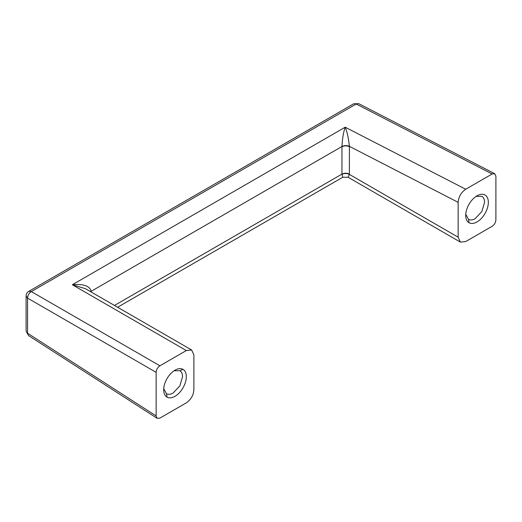 <?xml version="1.0" encoding="UTF-8"?>
<svg xmlns="http://www.w3.org/2000/svg" width="522" height="522" viewBox="0 0 522 522"><rect width="100%" height="100%" fill="white"/><g stroke="black" fill="none" stroke-linecap="round" stroke-linejoin="round"><path stroke-width="0.78" d="M26.1 331.105L28.553 335.594L26.1 331.105L26.1 295.994C26.152 294.003 27.046 292.464 28.769 291.367L31.333 291.576L159.902 365.798L186.321 350.549L191.665 350.014L193.877 354.908L193.877 389.764C193.434 395.324 190.915 399.689 186.321 402.86L159.902 418.109L157.161 418.331L156.13 415.93L156.13 372.336L27.562 298.108L27.562 333.225L156.13 415.93M159.902 365.798C157.611 367.384 156.352 369.563 156.13 372.336M175 370.157C178.074 368.434 180.723 368.16 182.941 369.328C185.153 370.633 186.282 373.093 186.328 376.695C186.282 380.27 185.199 383.951 183.078 387.742C180.84 391.585 178.152 394.443 175 396.315C171.94 398.032 169.298 398.312 167.079 397.157C164.861 395.846 163.725 393.386 163.68 389.777C163.719 386.202 164.802 382.522 166.923 378.737C169.161 374.887 171.855 372.029 175 370.157M28.769 291.367L353.648 103.8L358.764 103.676L494.719 173.689L495.9 176.168L495.9 219.769C495.678 222.542 494.419 224.721 492.129 226.3L465.709 241.555L460.365 242.084L458.146 237.19L349.394 174.4L348.083 177.258L460.365 242.084M191.665 350.021L85.451 288.699L72.336 284.738L345.205 127.198L465.709 189.245C461.115 192.416 458.597 196.774 458.146 202.34L349.394 146.336C346.882 145.273 344.403 145.331 341.949 146.512C342.406 138.271 343.496 131.831 345.205 127.198C347.143 131.746 348.539 138.128 349.394 146.336L349.394 174.4L347.704 173.428M114.468 305.448L341.949 174.113L341.949 146.754C344.403 145.579 346.889 145.553 349.394 146.689M348.083 177.258L342.752 177.258L341.949 174.113C344.403 172.939 346.889 172.919 349.394 174.054M341.949 174.348C344.403 173.18 346.882 173.2 349.394 174.4M90.789 291.778L91.109 291.576L91.109 291.961M186.321 350.549L72.336 284.738C79.403 283.975 89.699 284.497 91.109 291.335L90.606 291.667M494.719 173.689L492.129 173.989L356.213 104.008L31.333 291.576C28.984 293.123 27.731 295.302 27.562 298.108L26.1 295.994M465.709 189.245L492.129 173.989M458.146 202.34L458.146 237.19M477.023 195.789C480.096 194.067 482.739 193.786 484.964 194.954C487.17 196.265 488.305 198.725 488.351 202.327C488.305 205.896 487.222 209.576 485.101 213.367C482.863 217.217 480.168 220.075 477.023 221.941C473.956 223.664 471.32 223.945 469.102 222.783C466.877 221.478 465.748 219.018 465.696 215.403C465.741 211.834 466.825 208.154 468.945 204.363C471.183 200.52 473.878 197.662 477.023 195.789M163.719 388.609L166.485 393.732C168.338 394.71 170.55 394.482 173.115 393.046L179.849 385.902L182.556 376.695C182.517 373.837 181.656 371.834 179.959 370.692L174.015 370.777M179.959 370.692L182.941 369.328M465.741 214.242L468.508 219.364C470.361 220.343 472.573 220.114 475.137 218.672L481.865 211.527L484.573 202.327C484.54 199.463 483.679 197.46 481.982 196.324L476.038 196.409M341.949 146.512L91.109 291.335M358.744 103.669L353.648 103.8M166.498 393.738L167.066 397.151M468.521 219.37L469.082 222.777M342.752 177.258L117.594 307.256M28.553 335.594L157.161 418.331"/></g></svg>
